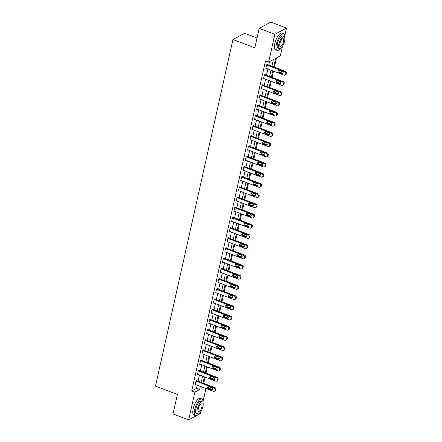 <?xml version="1.0" encoding="UTF-8"?>
<svg xmlns="http://www.w3.org/2000/svg" width="442" height="442" viewBox="0 0 442 442"><rect width="100%" height="100%" fill="white"/><g stroke="black" fill="none" stroke-linecap="round" stroke-linejoin="round"><path stroke-width="0.66" d="M257.056 37.984L244.625 33.255L232.951 39.515L155.468 386.142L177.375 394.468L173.021 413.95L188.668 419.9L194.878 392.115L199.607 389.579L200.331 386.347M232.951 39.515L254.857 47.841L259.211 28.36L270.885 22.1L286.532 28.05L284.648 36.459M282.455 46.272L280.322 55.836L275.587 58.372L273.675 66.93M203.712 383.363L205.116 377.098M205.994 373.164L207.392 366.899M208.27 362.965L209.674 356.7M210.552 352.766L211.95 346.5M212.834 342.567L214.232 336.301M215.11 332.367L216.514 326.108M217.392 322.168L218.79 315.908M219.668 311.969L221.072 305.709M221.95 301.77L223.348 295.51M224.232 291.571L225.63 285.311M226.508 281.377L227.912 275.112M228.79 271.178L230.188 264.913M231.072 260.979L232.47 254.714M233.348 250.78L234.752 244.514M235.63 240.581L237.028 234.315M237.907 230.381L239.31 224.116M240.188 220.182L241.586 213.917M242.47 209.983L243.868 203.718M244.746 199.784L246.15 193.519M247.028 189.585L248.426 183.32M249.305 179.386L250.708 173.12M251.586 169.187L252.99 162.921M253.868 158.987L255.266 152.728M256.145 148.788L257.548 142.528M258.426 138.589L259.824 132.329M260.708 128.39L262.106 122.13M262.984 118.191L264.388 111.931M265.266 107.997L266.664 101.732M267.543 97.798L268.946 91.533M269.824 87.599L271.222 81.334M272.106 77.4L273.504 71.134M274.383 67.201L276.46 57.902M205.961 388.485L202.988 401.789M200.795 411.596L200.342 413.64L188.668 419.9M271.88 66.25L273.377 59.554L268.648 62.09L265.515 60.902L191.745 390.927L196.48 388.385L197.204 385.159M198.082 381.225L199.48 374.96M200.364 371.026L201.762 364.761M202.64 360.827L204.044 354.561M204.922 350.628L206.32 344.362M207.199 340.428L208.602 334.163M209.48 330.229L210.878 323.964M211.762 320.03L213.16 313.765M214.038 309.831L215.442 303.566M216.32 299.632L217.718 293.366M218.597 289.433L220 283.167M220.878 279.233L222.282 272.968M223.16 269.034L224.558 262.769M225.437 258.835L226.84 252.575M227.718 248.636L229.116 242.376M230 238.437L231.398 232.177M232.277 228.238L233.68 221.978M234.558 218.039L235.956 211.779M236.835 207.845L238.238 201.58M239.116 197.646L240.514 191.38M241.398 187.447L242.796 181.181M243.675 177.248L245.078 170.982M245.956 167.048L247.354 160.783M248.238 156.849L249.636 150.584M250.515 146.65L251.918 140.385M252.796 136.451L254.194 130.186M255.073 126.252L256.476 119.986M257.355 116.053L258.752 109.787M259.636 105.853L261.034 99.588M261.913 95.654L263.316 89.389M264.194 85.455L265.592 79.195M266.471 75.256L267.874 68.996M268.753 65.057L269.521 61.62M267.41 64.549L267.482 64.223L266.692 64.642L265.819 68.565L266.206 68.361M265.128 74.748L265.2 74.422L264.415 74.842L263.537 78.764L263.924 78.56M262.852 84.947L262.924 84.621L262.134 85.041L261.255 88.964L261.642 88.759M260.57 95.146L260.642 94.82L259.852 95.24L258.979 99.163L259.366 98.958M258.288 105.345L258.366 105.019L257.575 105.439L256.697 109.362L257.084 109.152M256.012 115.544L256.084 115.213L255.294 115.638L254.421 119.561L254.807 119.351M253.73 125.743L253.802 125.412L253.017 125.837L252.139 129.76L252.526 129.55M251.454 135.937L251.526 135.611L250.736 136.037L249.857 139.959L250.244 139.749M249.172 146.136L249.244 145.81L248.454 146.236L247.581 150.158L247.968 149.948M246.89 156.335L246.968 156.009L246.177 156.435L245.299 160.358L245.686 160.148M244.614 166.535L244.686 166.209L243.896 166.634L243.017 170.557L243.409 170.347M242.332 176.734L242.404 176.408L241.619 176.833L240.741 180.756L241.128 180.546M240.05 186.933L240.128 186.607L239.337 187.032L238.459 190.955L238.846 190.745M237.774 197.132L237.846 196.806L237.056 197.231L236.183 201.149L236.569 200.944M235.492 207.331L235.564 207.005L234.779 207.425L233.901 211.348L234.288 211.143M233.216 217.53L233.288 217.204L232.498 217.624L231.619 221.547L232.006 221.343M230.934 227.729L231.006 227.403L230.216 227.823L229.343 231.746L229.73 231.542M228.652 237.929L228.729 237.603L227.939 238.023L227.061 241.945L227.448 241.741M226.376 248.128L226.448 247.802L225.658 248.222L224.785 252.144L225.171 251.94M224.094 258.327L224.166 258.001L223.381 258.421L222.503 262.344L222.89 262.139M221.818 268.526L221.89 268.2L221.099 268.62L220.221 272.543L220.608 272.338M219.536 278.725L219.608 278.399L218.818 278.819L217.945 282.742L218.331 282.532M217.254 288.924L217.331 288.593L216.541 289.018L215.663 292.941L216.05 292.731M214.978 299.123L215.05 298.792L214.26 299.217L213.381 303.14L213.768 302.93M212.696 309.323L212.768 308.991L211.983 309.417L211.105 313.339L211.491 313.129M210.414 319.516L210.491 319.19L209.701 319.616L208.823 323.538L209.21 323.329M208.138 329.715L208.21 329.389L207.42 329.815L206.547 333.738L206.933 333.528M205.856 339.915L205.928 339.589L205.143 340.014L204.265 343.937L204.652 343.727M203.58 350.114L203.651 349.788L202.861 350.213L201.983 354.136L202.37 353.926M201.298 360.313L201.37 359.987L200.58 360.412L199.707 364.335L200.093 364.125M199.016 370.512L199.093 370.186L198.303 370.611L197.425 374.529L197.812 374.324M196.74 380.711L196.812 380.385L196.021 380.805L195.143 384.728L195.535 384.523M259.211 28.36L274.858 34.305L286.532 28.05M191.745 390.927L194.878 392.115M268.648 62.09L274.858 34.305M201.209 382.413L202.613 376.148M203.491 372.214L204.889 365.948M205.773 362.015L207.171 355.749M208.049 351.815L209.453 345.55M210.331 341.616L211.729 335.351M212.608 331.417L214.011 325.152M214.889 321.218L216.287 314.953M217.171 311.019L218.569 304.759M219.447 300.82L220.851 294.56M221.729 290.621L223.127 284.361M224.011 280.421L225.409 274.162M226.287 270.222L227.691 263.962M228.569 260.029L229.967 253.763M230.846 249.829L232.249 243.564M233.127 239.63L234.525 233.365M235.409 229.431L236.807 223.166M237.685 219.232L239.089 212.967M239.967 209.033L241.365 202.767M242.244 198.834L243.647 192.568M244.525 188.635L245.923 182.369M246.807 178.435L248.205 172.17M249.084 168.236L250.487 161.971M251.365 158.037L252.763 151.772M253.647 147.838L255.045 141.573M255.924 137.639L257.327 131.379M258.205 127.44L259.603 121.18M260.482 117.24L261.885 110.981M262.763 107.041L264.161 100.782M265.045 96.842L266.443 90.582M267.322 86.649L268.725 80.383M269.603 76.449L271.001 70.184M202.121 387.026L201.817 388.396L203.436 387.529M272.797 70.864L271.394 77.129M270.515 81.063L269.117 87.328M268.233 91.262L266.835 97.527M265.957 101.461L264.554 107.726M263.675 111.66L262.277 117.926M261.393 121.859L259.995 128.125M259.117 132.059L257.714 138.324M256.835 142.258L255.437 148.518M254.559 152.457L253.155 158.717M252.277 162.656L250.879 168.916M249.995 172.855L248.597 179.115M247.719 183.054L246.316 189.314M245.437 193.248L244.039 199.513M243.161 203.447L241.757 209.712M240.879 213.646L239.481 219.912M238.597 223.845L237.199 230.111M236.321 234.045L234.917 240.31M234.039 244.244L232.641 250.509M231.757 254.443L230.359 260.708M229.481 264.642L228.078 270.907M227.199 274.841L225.801 281.106M224.923 285.04L223.519 291.306M222.641 295.239L221.243 301.505M220.359 305.439L218.961 311.704M218.083 315.638L216.679 321.898M215.801 325.837L214.403 332.097M213.525 336.036L212.121 342.296M211.243 346.235L209.84 352.495M208.961 356.434L207.563 362.694M206.685 366.628L205.281 372.893M204.403 376.827L203.005 383.092M196.48 388.385L199.607 389.579M266.62 64.968L284.781 71.875A1.431 1.238 -118.2 0 1 285.742 73.659L285.598 74.311A1.431 1.238 -118.2 0 1 284.051 75.146L265.891 68.239M285.024 75.096L285.808 74.676A1.431 1.238 61.8 0 0 286.383 73.891L286.532 73.234A1.431 1.238 61.8 0 0 285.571 71.455L267.095 64.427M282.399 71.61A1.144 0.995 61.8 0 1 281.93 73.698L278.924 72.56A1.144 0.995 61.8 0 1 279.394 70.466L282.399 71.61M283.04 73.344A1.144 0.995 61.8 0 1 282.72 73.278L279.714 72.134A1.144 0.995 61.8 0 1 279.073 70.4M284.637 37.216A8.95 3.171 110.8 0 0 283.488 33.658A8.95 3.171 110.8 0 0 276.361 44.139A8.95 3.171 110.8 0 0 277.128 50.388A8.95 3.171 110.8 0 0 280.35 48.498M283.488 33.658L281.924 33.062A8.95 3.171 110.8 0 0 274.797 43.543A8.95 3.171 110.8 0 0 275.559 49.797L277.128 50.388M279.454 48.592L278.018 48.045A6.442 2.282 -69.2 0 1 277.465 43.548A6.442 2.282 -69.2 0 1 282.598 36.001L284.035 36.548A6.442 2.282 110.8 0 0 278.908 44.095A6.442 2.282 110.8 0 0 279.454 48.592A6.442 2.282 110.8 0 0 284.587 41.051A6.442 2.282 110.8 0 0 284.035 36.548M279.913 43.554A4.155 1.47 110.8 0 0 280.272 46.454A4.155 1.47 110.8 0 0 283.576 41.592A4.155 1.47 110.8 0 0 283.223 38.692A4.155 1.47 110.8 0 0 279.913 43.554M202.977 402.54A8.95 3.171 110.8 0 0 201.828 398.988A8.95 3.171 110.8 0 0 194.701 409.463A8.95 3.171 110.8 0 0 195.463 415.718A8.95 3.171 110.8 0 0 198.69 413.822M201.828 398.988L200.259 398.391A8.95 3.171 110.8 0 0 193.137 408.872A8.95 3.171 110.8 0 0 193.9 415.121L195.463 415.718M197.795 413.922L196.358 413.375A6.442 2.282 -69.2 0 1 195.806 408.872A6.442 2.282 -69.2 0 1 200.933 401.33L202.375 401.877A6.442 2.282 110.8 0 0 197.248 409.419A6.442 2.282 110.8 0 0 197.795 413.922A6.442 2.282 110.8 0 0 202.928 406.375A6.442 2.282 110.8 0 0 202.375 401.877M198.254 408.878A4.155 1.47 110.8 0 0 198.607 411.778A4.155 1.47 110.8 0 0 201.917 406.916A4.155 1.47 110.8 0 0 201.563 404.016A4.155 1.47 110.8 0 0 198.254 408.878M264.338 75.168L282.504 82.074A1.431 1.238 -118.2 0 1 283.466 83.858L283.316 84.51A1.431 1.238 -118.2 0 1 281.775 85.345L263.609 78.438M282.742 85.295L283.532 84.875A1.431 1.238 61.8 0 0 284.107 84.09L284.25 83.433A1.431 1.238 61.8 0 0 283.294 81.648L264.813 74.626M280.118 81.803A1.144 0.995 61.8 0 1 279.653 83.897L276.648 82.753A1.144 0.995 61.8 0 1 277.117 80.665L280.118 81.803M280.764 83.544A1.144 0.995 61.8 0 1 280.438 83.477L277.438 82.334A1.144 0.995 61.8 0 1 276.791 80.599M262.062 85.367L280.222 92.273A1.431 1.238 -118.2 0 1 281.184 94.058L281.035 94.71A1.431 1.238 -118.2 0 1 279.493 95.544L261.332 88.638M280.46 95.494L281.25 95.074A1.431 1.238 61.8 0 0 281.825 94.29L281.974 93.632A1.431 1.238 61.8 0 0 281.013 91.848L262.537 84.825M277.841 92.002A1.144 0.995 61.8 0 1 277.372 94.096L274.366 92.953A1.144 0.995 61.8 0 1 274.836 90.864L277.841 92.002M278.482 93.743A1.144 0.995 61.8 0 1 278.162 93.676L275.156 92.533A1.144 0.995 61.8 0 1 274.515 90.798M259.78 95.566L277.946 102.472A1.431 1.238 -118.2 0 1 278.902 104.257L278.758 104.909A1.431 1.238 -118.2 0 1 277.211 105.743L259.051 98.837M278.184 105.693L278.974 105.273A1.431 1.238 61.8 0 0 279.548 104.483L279.692 103.831A1.431 1.238 61.8 0 0 278.731 102.047L260.255 95.024M275.559 102.201A1.144 0.995 61.8 0 1 275.09 104.295L272.09 103.152A1.144 0.995 61.8 0 1 272.554 101.063L275.559 102.201M276.206 103.942A1.144 0.995 61.8 0 1 275.88 103.87L272.874 102.732A1.144 0.995 61.8 0 1 272.233 100.997M257.504 105.765L275.664 112.671A1.431 1.238 -118.2 0 1 276.626 114.456L276.477 115.108A1.431 1.238 -118.2 0 1 274.935 115.937L256.769 109.036M275.902 115.892L276.692 115.472A1.431 1.238 61.8 0 0 277.267 114.682L277.41 114.03A1.431 1.238 61.8 0 0 276.454 112.246L257.979 105.224M273.278 112.401A1.144 0.995 61.8 0 1 272.813 114.495L269.808 113.351A1.144 0.995 61.8 0 1 270.277 111.262L273.278 112.401M273.924 114.135A1.144 0.995 61.8 0 1 273.604 114.069L270.598 112.931A1.144 0.995 61.8 0 1 269.952 111.196M255.222 115.964L273.383 122.87A1.431 1.238 -118.2 0 1 274.344 124.655L274.2 125.307A1.431 1.238 -118.2 0 1 272.653 126.136L254.493 119.235M273.626 126.092L274.41 125.672A1.431 1.238 61.8 0 0 274.985 124.882L275.134 124.23A1.431 1.238 61.8 0 0 274.173 122.445L255.697 115.423M271.001 122.6A1.144 0.995 61.8 0 1 270.532 124.694L267.526 123.55A1.144 0.995 61.8 0 1 267.996 121.462L271.001 122.6M271.642 124.335A1.144 0.995 61.8 0 1 271.322 124.268L268.316 123.13A1.144 0.995 61.8 0 1 267.675 121.395M252.94 126.163L271.106 133.07A1.431 1.238 -118.2 0 1 272.062 134.854L271.918 135.506A1.431 1.238 -118.2 0 1 270.377 136.335L252.211 129.434M271.344 136.291L272.134 135.871A1.431 1.238 61.8 0 0 272.708 135.081L272.852 134.429A1.431 1.238 61.8 0 0 271.896 132.644L253.415 125.622M268.719 132.799A1.144 0.995 61.8 0 1 268.255 134.893L265.25 133.749A1.144 0.995 61.8 0 1 265.714 131.661L268.719 132.799M269.366 134.534A1.144 0.995 61.8 0 1 269.04 134.467L266.04 133.329A1.144 0.995 61.8 0 1 265.393 131.589M250.664 136.363L268.824 143.269A1.431 1.238 -118.2 0 1 269.786 145.048L269.637 145.705A1.431 1.238 -118.2 0 1 268.095 146.534L249.934 139.633M269.062 146.49L269.852 146.07A1.431 1.238 61.8 0 0 270.427 145.28L270.576 144.628A1.431 1.238 61.8 0 0 269.614 142.843L251.139 135.821M266.443 142.998A1.144 0.995 61.8 0 1 265.974 145.092L262.968 143.948A1.144 0.995 61.8 0 1 263.438 141.854L266.443 142.998M267.084 144.733A1.144 0.995 61.8 0 1 266.764 144.667L263.758 143.528A1.144 0.995 61.8 0 1 263.112 141.788M248.382 146.562L266.548 153.468A1.431 1.238 -118.2 0 1 267.504 155.247L267.36 155.904A1.431 1.238 -118.2 0 1 265.813 156.733L247.653 149.832M266.786 156.689L267.57 156.264A1.431 1.238 61.8 0 0 268.15 155.479L268.294 154.827A1.431 1.238 61.8 0 0 267.333 153.042L248.857 146.02M264.161 153.197A1.144 0.995 61.8 0 1 263.692 155.291L260.692 154.148A1.144 0.995 61.8 0 1 261.156 152.054L264.161 153.197M264.802 154.932A1.144 0.995 61.8 0 1 264.482 154.866L261.476 153.728A1.144 0.995 61.8 0 1 260.835 151.987M246.106 156.761L264.266 163.667A1.431 1.238 -118.2 0 1 265.228 165.446L265.078 166.104A1.431 1.238 -118.2 0 1 263.537 166.932L245.371 160.032M264.504 166.888L265.294 166.463A1.431 1.238 61.8 0 0 265.869 165.678L266.012 165.026A1.431 1.238 61.8 0 0 265.056 163.242L246.575 156.219M261.879 163.396A1.144 0.995 61.8 0 1 261.415 165.49L258.41 164.347A1.144 0.995 61.8 0 1 258.879 162.253L261.879 163.396M262.526 165.131A1.144 0.995 61.8 0 1 262.2 165.065L259.2 163.921A1.144 0.995 61.8 0 1 258.553 162.186M243.824 166.96L261.984 173.861A1.431 1.238 -118.2 0 1 262.946 175.645L262.802 176.303A1.431 1.238 -118.2 0 1 261.255 177.132L243.094 170.231M262.222 177.087L263.012 176.662A1.431 1.238 61.8 0 0 263.587 175.877L263.736 175.225A1.431 1.238 61.8 0 0 262.775 173.441L244.299 166.419M259.603 173.595A1.144 0.995 61.8 0 1 259.134 175.689L256.128 174.546A1.144 0.995 61.8 0 1 256.598 172.452L259.603 173.595M260.244 175.33A1.144 0.995 61.8 0 1 259.924 175.264L256.918 174.12A1.144 0.995 61.8 0 1 256.277 172.386M241.542 177.159L259.708 184.06A1.431 1.238 -118.2 0 1 260.664 185.844L260.52 186.502A1.431 1.238 -118.2 0 1 258.973 187.331L240.813 180.424M259.946 187.286L260.736 186.861A1.431 1.238 61.8 0 0 261.31 186.076L261.454 185.425A1.431 1.238 61.8 0 0 260.493 183.64L242.017 176.618M257.321 183.795A1.144 0.995 61.8 0 1 256.852 185.889L253.852 184.745A1.144 0.995 61.8 0 1 254.316 182.651L257.321 183.795M257.968 185.53A1.144 0.995 61.8 0 1 257.642 185.463L254.636 184.32A1.144 0.995 61.8 0 1 253.995 182.585M239.266 187.358L257.426 194.259A1.431 1.238 -118.2 0 1 258.388 196.044L258.238 196.696A1.431 1.238 -118.2 0 1 256.697 197.53L238.531 190.624M257.664 197.486L258.454 197.06A1.431 1.238 61.8 0 0 259.029 196.276L259.178 195.624A1.431 1.238 61.8 0 0 258.216 193.839L239.741 186.817M255.04 193.994A1.144 0.995 61.8 0 1 254.575 196.088L251.57 194.944A1.144 0.995 61.8 0 1 252.039 192.85L255.04 193.994M255.686 195.729A1.144 0.995 61.8 0 1 255.365 195.662L252.36 194.519A1.144 0.995 61.8 0 1 251.713 192.784M236.984 197.557L255.144 204.458A1.431 1.238 -118.2 0 1 256.106 206.243L255.962 206.895A1.431 1.238 -118.2 0 1 254.415 207.729L236.255 200.823M255.388 207.685L256.172 207.259A1.431 1.238 61.8 0 0 256.747 206.475L256.896 205.823A1.431 1.238 61.8 0 0 255.935 204.038L237.459 197.016M252.763 204.193A1.144 0.995 61.8 0 1 252.294 206.281L249.288 205.143A1.144 0.995 61.8 0 1 249.758 203.049L252.763 204.193M253.404 205.928A1.144 0.995 61.8 0 1 253.084 205.862L250.078 204.718A1.144 0.995 61.8 0 1 249.437 202.983M234.702 207.757L252.868 214.657A1.431 1.238 -118.2 0 1 253.83 216.442L253.68 217.094A1.431 1.238 -118.2 0 1 252.139 217.928L233.973 211.022M253.106 217.884L253.896 217.458A1.431 1.238 61.8 0 0 254.47 216.674L254.614 216.022A1.431 1.238 61.8 0 0 253.658 214.237L235.177 207.21M250.481 214.392A1.144 0.995 61.8 0 1 250.017 216.481L247.012 215.342A1.144 0.995 61.8 0 1 247.476 213.248L250.481 214.392M251.128 216.127A1.144 0.995 61.8 0 1 250.802 216.061L247.802 214.917A1.144 0.995 61.8 0 1 247.155 213.182M232.426 217.956L250.586 224.856A1.431 1.238 -118.2 0 1 251.548 226.641L251.399 227.293A1.431 1.238 -118.2 0 1 249.857 228.127L231.696 221.221M250.824 228.083L251.614 227.658A1.431 1.238 61.8 0 0 252.189 226.873L252.338 226.216A1.431 1.238 61.8 0 0 251.376 224.437L232.901 217.409M248.205 224.591A1.144 0.995 61.8 0 1 247.735 226.68L244.73 225.542A1.144 0.995 61.8 0 1 245.2 223.448L248.205 224.591M248.846 226.326A1.144 0.995 61.8 0 1 248.526 226.26L245.52 225.116A1.144 0.995 61.8 0 1 244.879 223.381M230.144 228.155L248.31 235.056A1.431 1.238 -118.2 0 1 249.266 236.84L249.122 237.492A1.431 1.238 -118.2 0 1 247.575 238.326L229.415 231.42M248.548 238.282L249.332 237.857A1.431 1.238 61.8 0 0 249.912 237.072L250.056 236.415A1.431 1.238 61.8 0 0 249.095 234.636L230.619 227.608M245.923 234.79A1.144 0.995 61.8 0 1 245.454 236.879L242.454 235.741A1.144 0.995 61.8 0 1 242.918 233.647L245.923 234.79M246.564 236.525A1.144 0.995 61.8 0 1 246.244 236.459L243.238 235.315A1.144 0.995 61.8 0 1 242.597 233.58M227.868 238.348L246.028 245.255A1.431 1.238 -118.2 0 1 246.99 247.039L246.84 247.691A1.431 1.238 -118.2 0 1 245.299 248.526L227.133 241.619M246.266 248.476L247.056 248.056A1.431 1.238 61.8 0 0 247.63 247.271L247.774 246.614A1.431 1.238 61.8 0 0 246.818 244.835L228.343 237.807M243.641 244.99A1.144 0.995 61.8 0 1 243.177 247.078L240.172 245.94A1.144 0.995 61.8 0 1 240.641 243.846L243.641 244.99M244.288 246.724A1.144 0.995 61.8 0 1 243.967 246.658L240.962 245.514A1.144 0.995 61.8 0 1 240.315 243.78M225.586 248.548L243.746 255.454A1.431 1.238 -118.2 0 1 244.708 257.238L244.564 257.89A1.431 1.238 -118.2 0 1 243.017 258.725L224.856 251.818M243.984 258.675L244.774 258.255A1.431 1.238 61.8 0 0 245.349 257.471L245.498 256.813A1.431 1.238 61.8 0 0 244.537 255.028L226.061 248.006M241.365 255.183A1.144 0.995 61.8 0 1 240.896 257.277L237.89 256.133A1.144 0.995 61.8 0 1 238.36 254.045L241.365 255.183M242.006 256.924A1.144 0.995 61.8 0 1 241.686 256.857L238.68 255.714A1.144 0.995 61.8 0 1 238.039 253.979M223.304 258.747L241.47 265.653A1.431 1.238 -118.2 0 1 242.426 267.438L242.282 268.09A1.431 1.238 -118.2 0 1 240.741 268.924L222.575 262.018M241.708 268.874L242.498 268.454A1.431 1.238 61.8 0 0 243.072 267.67L243.216 267.012A1.431 1.238 61.8 0 0 242.26 265.228L223.779 258.205M239.083 265.382A1.144 0.995 61.8 0 1 238.619 267.476L235.614 266.333A1.144 0.995 61.8 0 1 236.078 264.244L239.083 265.382M239.73 267.123A1.144 0.995 61.8 0 1 239.404 267.056L236.404 265.913A1.144 0.995 61.8 0 1 235.757 264.178M221.028 268.946L239.188 275.852A1.431 1.238 -118.2 0 1 240.15 277.637L240 278.289A1.431 1.238 -118.2 0 1 238.459 279.123L220.293 272.217M239.426 279.073L240.216 278.653A1.431 1.238 61.8 0 0 240.791 277.863L240.94 277.211A1.431 1.238 61.8 0 0 239.978 275.427L221.503 268.404M236.807 275.581A1.144 0.995 61.8 0 1 236.337 277.675L233.332 276.532A1.144 0.995 61.8 0 1 233.801 274.443L236.807 275.581M237.448 277.322A1.144 0.995 61.8 0 1 237.127 277.256L234.122 276.112A1.144 0.995 61.8 0 1 233.475 274.377M218.746 279.145L236.912 286.051A1.431 1.238 -118.2 0 1 237.868 287.836L237.724 288.488A1.431 1.238 -118.2 0 1 236.177 289.317L218.017 282.416M237.15 289.272L237.934 288.853A1.431 1.238 61.8 0 0 238.514 288.062L238.658 287.411A1.431 1.238 61.8 0 0 237.697 285.626L219.221 278.604M234.525 285.781A1.144 0.995 61.8 0 1 234.056 287.875L231.055 286.731A1.144 0.995 61.8 0 1 231.52 284.642L234.525 285.781M235.166 287.515A1.144 0.995 61.8 0 1 234.846 287.449L231.84 286.311A1.144 0.995 61.8 0 1 231.199 284.576M216.47 289.344L234.63 296.251A1.431 1.238 -118.2 0 1 235.592 298.035L235.442 298.687A1.431 1.238 -118.2 0 1 233.901 299.516L215.735 292.615M234.868 299.472L235.658 299.052A1.431 1.238 61.8 0 0 236.232 298.262L236.376 297.61A1.431 1.238 61.8 0 0 235.42 295.825L216.939 288.803M232.243 295.98A1.144 0.995 61.8 0 1 231.779 298.074L228.774 296.93A1.144 0.995 61.8 0 1 229.243 294.842L232.243 295.98M232.89 297.715A1.144 0.995 61.8 0 1 232.564 297.648L229.564 296.51A1.144 0.995 61.8 0 1 228.917 294.775M214.188 299.543L232.348 306.45A1.431 1.238 -118.2 0 1 233.31 308.234L233.166 308.886A1.431 1.238 -118.2 0 1 231.619 309.715L213.458 302.814M232.586 309.671L233.376 309.251A1.431 1.238 61.8 0 0 233.951 308.461L234.1 307.809A1.431 1.238 61.8 0 0 233.138 306.024L214.663 299.002M229.967 306.179A1.144 0.995 61.8 0 1 229.497 308.273L226.492 307.129A1.144 0.995 61.8 0 1 226.961 305.041L229.967 306.179M230.608 307.914A1.144 0.995 61.8 0 1 230.288 307.847L227.282 306.709A1.144 0.995 61.8 0 1 226.641 304.969M211.906 309.743L230.072 316.649A1.431 1.238 -118.2 0 1 231.028 318.428L230.884 319.085A1.431 1.238 -118.2 0 1 229.337 319.914L211.177 313.013M230.31 319.87L231.1 319.45A1.431 1.238 61.8 0 0 231.674 318.66L231.818 318.008A1.431 1.238 61.8 0 0 230.857 316.223L212.381 309.201M227.685 316.378A1.144 0.995 61.8 0 1 227.216 318.472L224.216 317.328A1.144 0.995 61.8 0 1 224.68 315.234L227.685 316.378M228.332 318.113A1.144 0.995 61.8 0 1 228.006 318.047L225 316.908A1.144 0.995 61.8 0 1 224.359 315.168M209.63 319.942L227.79 326.848A1.431 1.238 -118.2 0 1 228.752 328.627L228.602 329.284A1.431 1.238 -118.2 0 1 227.061 330.113L208.895 323.212M228.028 330.069L228.818 329.644A1.431 1.238 61.8 0 0 229.392 328.859L229.536 328.207A1.431 1.238 61.8 0 0 228.58 326.423L210.105 319.4M225.403 326.577A1.144 0.995 61.8 0 1 224.939 328.671L221.934 327.528A1.144 0.995 61.8 0 1 222.403 325.434L225.403 326.577M226.05 328.312A1.144 0.995 61.8 0 1 225.729 328.246L222.724 327.108A1.144 0.995 61.8 0 1 222.077 325.367M207.348 330.141L225.508 337.047A1.431 1.238 -118.2 0 1 226.47 338.826L226.326 339.484A1.431 1.238 -118.2 0 1 224.779 340.312L206.618 333.412M225.752 340.268L226.536 339.843A1.431 1.238 61.8 0 0 227.111 339.058L227.26 338.406A1.431 1.238 61.8 0 0 226.298 336.622L207.823 329.599M223.127 336.776A1.144 0.995 61.8 0 1 222.657 338.87L219.652 337.727A1.144 0.995 61.8 0 1 220.122 335.633L223.127 336.776M223.768 338.511A1.144 0.995 61.8 0 1 223.448 338.445L220.442 337.301A1.144 0.995 61.8 0 1 219.801 335.566M205.066 340.34L223.232 347.241A1.431 1.238 -118.2 0 1 224.188 349.025L224.044 349.683A1.431 1.238 -118.2 0 1 222.503 350.512L204.337 343.611M223.47 350.467L224.26 350.042A1.431 1.238 61.8 0 0 224.834 349.257L224.978 348.605A1.431 1.238 61.8 0 0 224.022 346.821L205.541 339.799M220.845 346.976A1.144 0.995 61.8 0 1 220.381 349.069L217.376 347.926A1.144 0.995 61.8 0 1 217.84 345.832L220.845 346.976M221.492 348.71A1.144 0.995 61.8 0 1 221.166 348.644L218.166 347.5A1.144 0.995 61.8 0 1 217.519 345.766M202.79 350.539L220.95 357.44A1.431 1.238 -118.2 0 1 221.912 359.224L221.762 359.882A1.431 1.238 -118.2 0 1 220.221 360.711L202.06 353.804M221.188 360.666L221.978 360.241A1.431 1.238 61.8 0 0 222.553 359.457L222.702 358.805A1.431 1.238 61.8 0 0 221.74 357.02L203.265 349.998M218.569 357.175A1.144 0.995 61.8 0 1 218.099 359.269L215.094 358.125A1.144 0.995 61.8 0 1 215.563 356.031L218.569 357.175M219.21 358.91A1.144 0.995 61.8 0 1 218.889 358.843L215.884 357.7A1.144 0.995 61.8 0 1 215.237 355.965M200.508 360.738L218.674 367.639A1.431 1.238 -118.2 0 1 219.63 369.424L219.486 370.076A1.431 1.238 -118.2 0 1 217.939 370.91L199.778 364.004M218.912 370.866L219.696 370.44A1.431 1.238 61.8 0 0 220.276 369.656L220.42 369.004A1.431 1.238 61.8 0 0 219.459 367.219L200.983 360.197M216.287 367.374A1.144 0.995 61.8 0 1 215.818 369.468L212.817 368.324A1.144 0.995 61.8 0 1 213.282 366.23L216.287 367.374M216.928 369.109A1.144 0.995 61.8 0 1 216.608 369.042L213.602 367.899A1.144 0.995 61.8 0 1 212.961 366.164M198.231 370.937L216.392 377.838A1.431 1.238 -118.2 0 1 217.353 379.623L217.204 380.275A1.431 1.238 -118.2 0 1 215.663 381.109L197.497 374.203M216.63 381.065L217.42 380.639A1.431 1.238 61.8 0 0 217.994 379.855L218.138 379.203A1.431 1.238 61.8 0 0 217.182 377.418L198.707 370.396M214.005 377.573A1.144 0.995 61.8 0 1 213.541 379.661L210.536 378.523A1.144 0.995 61.8 0 1 211.005 376.429L214.005 377.573M214.652 379.308A1.144 0.995 61.8 0 1 214.326 379.242L211.326 378.098A1.144 0.995 61.8 0 1 210.679 376.363M195.95 381.137L214.11 388.037A1.431 1.238 -118.2 0 1 215.072 389.822L214.928 390.474A1.431 1.238 -118.2 0 1 213.381 391.308L195.22 384.402M214.348 391.264L215.138 390.838A1.431 1.238 61.8 0 0 215.713 390.054L215.862 389.402A1.431 1.238 61.8 0 0 214.9 387.617L196.425 380.59M211.729 387.772A1.144 0.995 61.8 0 1 211.259 389.861L208.254 388.722A1.144 0.995 61.8 0 1 208.723 386.628L211.729 387.772M212.37 389.507A1.144 0.995 61.8 0 1 212.049 389.441L209.044 388.297A1.144 0.995 61.8 0 1 208.403 386.562M285.571 71.455L284.781 71.875M286.532 73.234L285.742 73.659M286.383 73.891L285.598 74.311M281.93 73.698L282.72 73.278M278.924 72.56L279.714 72.134M283.294 81.648L282.504 82.074M284.25 83.433L283.466 83.858M284.107 84.09L283.316 84.51M279.653 83.897L280.438 83.477M276.648 82.753L277.438 82.334M281.013 91.848L280.222 92.273M281.974 93.632L281.184 94.058M281.825 94.29L281.035 94.71M277.372 94.096L278.162 93.676M274.366 92.953L275.156 92.533M278.731 102.047L277.946 102.472M279.692 103.831L278.902 104.257M279.548 104.483L278.758 104.909M275.09 104.295L275.88 103.87M272.09 103.152L272.874 102.732M276.454 112.246L275.664 112.671M277.41 114.03L276.626 114.456M277.267 114.682L276.477 115.108M272.813 114.495L273.604 114.069M269.808 113.351L270.598 112.931M274.173 122.445L273.383 122.87M275.134 124.23L274.344 124.655M274.985 124.882L274.2 125.307M270.532 124.694L271.322 124.268M267.526 123.55L268.316 123.13M271.896 132.644L271.106 133.07M272.852 134.429L272.062 134.854M272.708 135.081L271.918 135.506M268.255 134.893L269.04 134.467M265.25 133.749L266.04 133.329M269.614 142.843L268.824 143.269M270.576 144.628L269.786 145.048M270.427 145.28L269.637 145.705M265.974 145.092L266.764 144.667M262.968 143.948L263.758 143.528M267.333 153.042L266.548 153.468M268.294 154.827L267.504 155.247M268.15 155.479L267.36 155.904M263.692 155.291L264.482 154.866M260.692 154.148L261.476 153.728M265.056 163.242L264.266 163.667M266.012 165.026L265.228 165.446M265.869 165.678L265.078 166.104M261.415 165.49L262.2 165.065M258.41 164.347L259.2 163.921M262.775 173.441L261.984 173.861M263.736 175.225L262.946 175.645M263.587 175.877L262.802 176.303M259.134 175.689L259.924 175.264M256.128 174.546L256.918 174.12M260.493 183.64L259.708 184.06M261.454 185.425L260.664 185.844M261.31 186.076L260.52 186.502M256.852 185.889L257.642 185.463M253.852 184.745L254.636 184.32M258.216 193.839L257.426 194.259M259.178 195.624L258.388 196.044M259.029 196.276L258.238 196.696M254.575 196.088L255.365 195.662M251.57 194.944L252.36 194.519M255.935 204.038L255.144 204.458M256.896 205.823L256.106 206.243M256.747 206.475L255.962 206.895M252.294 206.281L253.084 205.862M249.288 205.143L250.078 204.718M253.658 214.237L252.868 214.657M254.614 216.022L253.83 216.442M254.47 216.674L253.68 217.094M250.017 216.481L250.802 216.061M247.012 215.342L247.802 214.917M251.376 224.437L250.586 224.856M252.338 226.216L251.548 226.641M252.189 226.873L251.399 227.293M247.735 226.68L248.526 226.26M244.73 225.542L245.52 225.116M249.095 234.636L248.31 235.056M250.056 236.415L249.266 236.84M249.912 237.072L249.122 237.492M245.454 236.879L246.244 236.459M242.454 235.741L243.238 235.315M246.818 244.835L246.028 245.255M247.774 246.614L246.99 247.039M247.63 247.271L246.84 247.691M243.177 247.078L243.967 246.658M240.172 245.94L240.962 245.514M244.537 255.028L243.746 255.454M245.498 256.813L244.708 257.238M245.349 257.471L244.564 257.89M240.896 257.277L241.686 256.857M237.89 256.133L238.68 255.714M242.26 265.228L241.47 265.653M243.216 267.012L242.426 267.438M243.072 267.67L242.282 268.09M238.619 267.476L239.404 267.056M235.614 266.333L236.404 265.913M239.978 275.427L239.188 275.852M240.94 277.211L240.15 277.637M240.791 277.863L240 278.289M236.337 277.675L237.127 277.256M233.332 276.532L234.122 276.112M237.697 285.626L236.912 286.051M238.658 287.411L237.868 287.836M238.514 288.062L237.724 288.488M234.056 287.875L234.846 287.449M231.055 286.731L231.84 286.311M235.42 295.825L234.63 296.251M236.376 297.61L235.592 298.035M236.232 298.262L235.442 298.687M231.779 298.074L232.564 297.648M228.774 296.93L229.564 296.51M233.138 306.024L232.348 306.45M234.1 307.809L233.31 308.234M233.951 308.461L233.166 308.886M229.497 308.273L230.288 307.847M226.492 307.129L227.282 306.709M230.857 316.223L230.072 316.649M231.818 318.008L231.028 318.428M231.674 318.66L230.884 319.085M227.216 318.472L228.006 318.047M224.216 317.328L225 316.908M228.58 326.423L227.79 326.848M229.536 328.207L228.752 328.627M229.392 328.859L228.602 329.284M224.939 328.671L225.729 328.246M221.934 327.528L222.724 327.108M226.298 336.622L225.508 337.047M227.26 338.406L226.47 338.826M227.111 339.058L226.326 339.484M222.657 338.87L223.448 338.445M219.652 337.727L220.442 337.301M224.022 346.821L223.232 347.241M224.978 348.605L224.188 349.025M224.834 349.257L224.044 349.683M220.381 349.069L221.166 348.644M217.376 347.926L218.166 347.5M221.74 357.02L220.95 357.44M222.702 358.805L221.912 359.224M222.553 359.457L221.762 359.882M218.099 359.269L218.889 358.843M215.094 358.125L215.884 357.7M219.459 367.219L218.674 367.639M220.42 369.004L219.63 369.424M220.276 369.656L219.486 370.076M215.818 369.468L216.608 369.042M212.817 368.324L213.602 367.899M217.182 377.418L216.392 377.838M218.138 379.203L217.353 379.623M217.994 379.855L217.204 380.275M213.541 379.661L214.326 379.242M210.536 378.523L211.326 378.098M214.9 387.617L214.11 388.037M215.862 389.402L215.072 389.822M215.713 390.054L214.928 390.474M211.259 389.861L212.049 389.441M208.254 388.722L209.044 388.297"/></g></svg>
